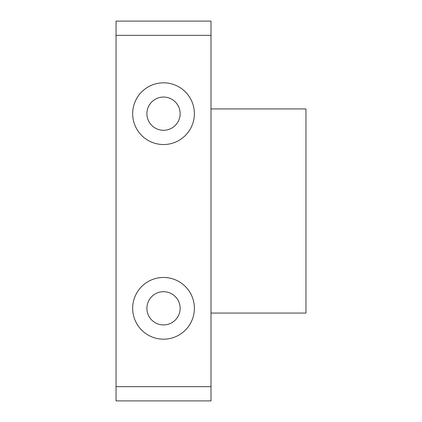 <?xml version="1.0" encoding="UTF-8"?>
<svg xmlns="http://www.w3.org/2000/svg" width="422" height="422" viewBox="0 0 422 422"><rect width="100%" height="100%" fill="white"/><g stroke="black" fill="none" stroke-linecap="round" stroke-linejoin="round"><path stroke-width="0.63" d="M211 108.929L305.95 108.929L305.95 313.071L211 313.071M211 35.343L211 21.1L116.05 21.1L116.05 35.343L211 35.343L211 386.657L116.05 386.657L116.05 400.9L211 400.9L211 386.657M116.05 386.657L116.05 35.343M163.525 339.183A30.859 30.859 0 0 1 136.802 292.894A30.859 30.859 0 0 1 190.248 292.894A30.859 30.859 0 0 1 163.525 339.183M163.525 144.535A30.859 30.859 0 0 1 136.802 98.247A30.859 30.859 0 0 1 190.248 98.247A30.859 30.859 0 0 1 163.525 144.535M163.525 324.94A16.616 16.616 0 0 0 177.915 300.016A16.616 16.616 0 0 0 149.135 300.016A16.616 16.616 0 0 0 163.525 324.94M163.525 130.292A16.616 16.616 0 0 0 177.915 105.368A16.616 16.616 0 0 0 149.135 105.368A16.616 16.616 0 0 0 163.525 130.292"/></g></svg>
